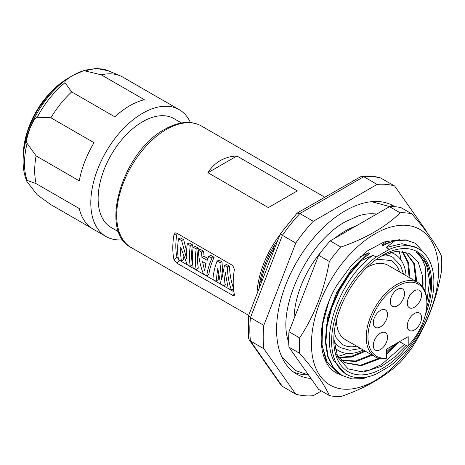 <?xml version="1.0" encoding="UTF-8"?>
<svg xmlns="http://www.w3.org/2000/svg" width="465" height="465" viewBox="0 0 465 465"><rect width="100%" height="100%" fill="white"/><g stroke="black" fill="none" stroke-linecap="round" stroke-linejoin="round"><path stroke-width="0.7" d="M359.898 256.901L368.757 252.757L369.838 253.379L360.968 260.214L361.508 260.522L373.07 255.25L376.109 257.006L389.368 249.35L386.153 247.49L395.023 240.661L394.483 240.347L382.916 245.625L381.835 245.003L387.293 240.975M355.644 226.217A72.319 41.757 120 0 0 351.825 227.676A72.319 41.757 120 0 0 334.748 238.278M321.548 251.35A72.319 41.757 120 0 0 294.066 318.635M367.484 376.9L363.217 378.615L351.906 378.923L341.531 375.261L333.074 367.577L327.563 356.173L325.361 341.752L326.593 325.25L331.179 307.749L338.787 290.358L348.936 274.17L360.968 260.214M389.368 249.35A72.319 41.757 -60 0 1 418.901 249.095A72.319 41.757 -60 0 1 430.084 262.068A72.319 41.757 -60 0 1 389.368 366.455L376.109 374.11A72.319 41.757 -60 0 1 346.582 374.36A72.319 41.757 -60 0 1 335.399 361.392A72.319 41.757 -60 0 1 376.109 257.006M321.112 340.833L325.889 360.387L337.218 372.773M328.679 302.087L322.536 324.826L322.053 345.646L327.308 362.328L337.764 373.087L339.688 374.093M325.331 340.409L327.674 317.124L336.654 292.572L351.011 270.095L368.757 252.757M361.508 260.522L349.488 274.466L339.334 290.666L331.708 308.08L327.133 325.587L325.895 342.06L328.098 356.463L333.608 367.879L342.077 375.575M346.582 374.36L345.071 373.488L333.614 360.358C319.914 333.794 341.281 277.605 373.07 255.25M425.295 315.072A69.209 39.955 120 0 0 382.742 255.221A69.209 39.955 120 0 0 333.8 339.985A69.209 39.955 120 0 0 382.742 368.239A69.209 39.955 120 0 0 407.66 345.977M386.153 247.49L401.905 243.724L415.239 246.985L418.901 249.095M426.707 256.192L415.53 243.335L406.015 240.173L395.023 240.661M415.536 243.34L405.492 239.859L394.483 240.347M381.835 245.003L390.164 242.184M288.719 342.85A83.613 48.273 -60 0 1 287.585 338.642C278.041 304.552 309.208 240.783 345.658 221.59L358.469 215.865A83.613 48.273 -60 0 1 376.65 214.086M390.368 204.333A97.04 56.027 -60 0 1 393.123 206.623M307.795 374.9A97.04 56.027 -60 0 1 293.549 372.035M394.866 206.716A97.04 56.027 120 0 0 393.716 206.012A97.04 56.027 120 0 0 345.199 210.819A97.04 56.027 120 0 0 281.802 296.333A97.04 56.027 120 0 0 296.676 374.093A97.04 56.027 120 0 0 310.992 378.487M321.431 390.978L313.265 395.692A115.959 66.948 -60 0 1 295.757 394.128L263.824 348.704A115.959 66.948 -60 0 1 263.824 325.361L295.757 243.061A115.959 66.948 -60 0 1 313.265 221.282L377.127 184.413A115.959 66.948 -60 0 1 394.634 185.977L426.568 231.401A115.959 66.948 -60 0 1 426.632 232.012M263.824 348.704L250.449 340.979L249.217 339.874L248.641 338.351L248.624 315.52L280.25 233.924L297.094 213.109L299.884 213.557L313.265 221.282M295.757 243.061L282.383 235.337C279.959 233.912 279.616 233.57 281.36 234.325M248.624 315.52L250.449 317.636L263.824 325.361M249.217 339.874L281.098 385.229L282.383 386.403L295.757 394.128M377.127 184.413L363.752 176.688L361.625 176.159C368.222 175.578 374.47 176.148 380.37 177.874L394.634 185.977M361.625 176.159L297.094 213.109M259.185 288.207L259.604 283.208C261.952 270.148 266.957 257.389 274.617 244.933L273.118 250.007L273.844 250.432M274.617 244.933L277.669 240.568M259.604 283.208L261.26 280.569L261.987 280.988M256.994 293.868A70.186 40.519 -60 0 1 279.901 234.831M207.942 172.713C211.139 167.58 215.243 163.546 220.265 160.617C225.304 157.74 230.849 156.199 236.894 155.996L207.942 172.713L268.363 207.593L297.309 190.877L236.894 155.996M234.406 269.479L232.767 265.515L176.665 233.128L175.322 232.907L173.991 234.598A70.186 40.519 -60 0 0 173.991 259.656L176.665 263.027L232.767 295.415L234.238 295.606L234.406 294.537A70.186 40.519 120 0 1 234.406 269.479M297.309 190.877L268.363 207.593M233.889 291.788L179.583 260.429L176.909 257.064A65.914 38.054 120 0 1 176.909 233.825L177.037 233.337M183.698 239.731L180.618 237.958L178.502 238.719A68.965 39.816 120 0 0 178.502 259.575L181.49 261.301A68.965 39.816 -60 0 1 180.757 247.45L187.186 264.591L190.313 266.393A68.965 39.816 -60 0 1 190.313 245.537L192.434 244.776L189.447 243.05L187.325 243.811A68.965 39.816 120 0 0 186.599 258.546L181.577 240.498L183.698 239.731L186.581 251.071M192.434 244.776A65.914 38.054 120 0 0 192.434 264.707L190.313 266.393M182.972 254.582A65.914 38.054 120 0 0 183.605 259.615L181.49 261.301M198.328 248.182L195.341 246.456L193.219 247.217A68.965 39.816 120 0 0 193.219 268.072L196.213 269.799A68.965 39.816 -60 0 1 196.213 248.944L198.328 248.182A65.914 38.054 120 0 0 198.328 268.113L196.213 269.799M203.589 251.216L200.322 249.333L198.2 250.094L201.467 251.978L203.589 251.216L204.071 256.308L201.92 257.279L207.233 260.348L208.808 256.221L211.976 258.046L214.098 257.285L210.93 255.454L208.808 256.221M207.902 258.523L204.071 256.308M211.976 258.046C209.122 264.649 207.39 270.601 206.78 275.902L208.901 274.216C209.558 269.194 211.29 263.55 214.098 257.285M222.026 261.865L219.23 260.249L217.108 261.01L219.91 262.626L222.026 261.865L222.7 272.409M229.431 266.137L226.629 264.521L224.508 265.283L227.309 266.898L229.431 266.137C229.739 274.199 231.122 281.645 233.581 288.469M233.482 288.55L231.465 290.154L228.187 288.259L225.234 272.426L223.81 285.737L225.932 284.051L226.089 279.529M223.81 285.737L220.608 283.882L217.783 268.369L216.103 281.284L218.225 279.599L218.521 274.896M178.502 238.719L181.577 240.498M187.325 243.811L190.313 245.537M193.219 247.217L196.213 248.944M206.78 275.902L203.403 273.949C200.543 266.648 198.811 258.697 198.2 250.094M201.467 251.978L201.92 257.279M206.135 263.731L202.531 261.644L204.542 270.363L206.135 263.731M205.699 265.259L205.222 263.202M216.103 281.284L212.953 279.465C213.214 273.961 214.597 267.811 217.108 261.01M219.91 262.626L221.648 279.942L224.508 265.283M227.309 266.898C227.571 275.297 228.954 283.051 231.465 290.154M181.524 122.975L174.015 118.633A62.862 36.293 120 0 0 125.573 135.478A62.862 36.293 120 0 0 98.132 198.735A62.862 36.293 120 0 0 111.152 227.513L118.662 231.855M23.262 156.618A62.862 36.293 -60 0 1 23.25 155.508A62.862 36.293 -60 0 1 68.669 77.969M23.424 154.479L23.855 149.829A62.862 36.293 -60 0 1 63.083 81.875L66.896 79.184A69.657 40.217 120 0 0 23.424 154.479C22.477 164.761 23.651 173.805 26.958 181.606L37.235 194.818L50.9 204.676L92.012 228.414M122.772 239.76A73.238 42.286 -60 0 1 105.962 236.499A73.238 42.286 -60 0 1 127.788 124.312A73.238 42.286 -60 0 1 142.581 113.28A73.238 42.286 -60 0 1 179.199 109.653A73.238 42.286 -60 0 1 190.429 122.574M105.962 236.499L93.017 229.024A73.238 42.286 120 0 1 79.259 208.547L36.107 183.629A73.238 42.286 120 0 1 36.107 155.909L79.259 180.827A73.238 42.286 120 0 1 94.052 142.697L50.9 117.784A73.238 42.286 120 0 1 71.686 91.919L114.843 116.837A73.238 42.286 120 0 1 129.636 105.805A73.238 42.286 120 0 1 144.429 99.754L101.271 74.836A73.238 42.286 120 0 1 120.418 75.923A73.238 42.286 120 0 1 122.063 76.696L165.22 101.608A73.238 42.286 120 0 1 166.255 102.178L179.199 109.653M71.686 91.919L65.013 82.689A71.633 41.356 120 0 0 37.235 117.244L50.9 117.784M72.377 75.667A69.657 40.217 120 0 0 66.896 79.184L72.523 75.574L84.7 70.227L96.644 68.436L108.339 70.796A71.633 41.356 120 0 0 85.281 70.982C83.561 70.43 79.469 71.877 73.005 75.313L72.761 75.458C66.611 79.271 64.031 81.683 65.013 82.689M85.281 70.982L101.271 74.836M36.107 155.909L27.098 143.365A71.633 41.356 120 0 0 27.098 180.397L36.107 183.629M37.235 117.244C35.695 116.948 33.23 120.79 29.841 128.764C26.801 137.338 25.889 142.203 27.098 143.365M27.098 180.397L26.958 181.606M406.061 345.449L394.221 357.446L381.579 366.228L363.485 372.047L348.14 368.89L337.724 357.149L333.818 338.671M426.649 307.423A68.355 39.467 120 0 0 426.882 264.445A68.355 39.467 120 0 0 416.315 252.181A68.355 39.467 120 0 0 415.896 251.949M425.115 291.479L425.556 267.462L421.941 258.383L415.913 251.954M381.033 256.244L395.994 251.321L408.892 253.303L418.116 261.935L422.546 276.07A63.106 36.433 -60 0 1 422.935 287.225M422.546 276.07L422.708 286.899M396.825 343.211L386.624 352.877M378.859 358.346L360.41 365.228L344.594 362.566M405.277 251.96L413.728 263.597L415.954 281.401M371.454 354.719L355.516 360.974L341.368 360.201M402.12 251.344L407.759 262.44L409.107 277.448M364.607 350.767L351.098 356.492L338.514 357.225M399.482 341.682L386.624 354.057M380.108 358.608L361.102 365.746L345.007 362.81L336.66 354.632M405.486 252.018L414.431 263.655L416.82 281.9M372.32 355.219L356.144 361.514L341.752 360.532M402.597 251.408L408.532 262.609L409.973 277.942M365.467 351.261L351.68 357.062L338.857 357.637M426.858 301.512L429.608 281.069L426.434 264.184L416.739 252.437M357.94 372L369.396 370.117L381.428 364.624L404.387 344.484M374.11 360.95L378.411 358.224M386.624 351.807L393.46 345.158M422.22 286.254L422.761 278.297M367.257 356.992L371.151 354.545M415.507 281.139L415.908 274.333M346.948 353.388A68.355 39.467 -60 0 1 337.788 356.289M399.063 251.158A68.355 39.467 -60 0 1 400.923 259.9M390.524 252.373A55.841 32.242 -60 0 1 394.692 254.152A55.841 32.242 -60 0 1 406.102 275.71M363.229 349.971A55.841 32.242 -60 0 1 338.851 350.872A55.841 32.242 -60 0 1 334.713 347.64M333.899 340.839A52.179 30.126 120 0 0 340.682 347.704L349.971 350.29L360.66 348.488M403.539 274.228L400.493 265.335L392.861 257.319A52.179 30.126 120 0 0 383.759 254.878M356.696 346.198A48.517 28.01 -60 0 1 342.513 344.53L336.073 337.561L334.19 332.673M376.598 259.214L391.03 260.493A48.517 28.01 -60 0 1 399.569 271.938M386.624 358.073A41.652 24.046 -60 0 1 367.96 337.206A41.652 24.046 -60 0 1 408.2 282.325A41.652 24.046 -60 0 1 426.864 303.197A41.652 24.046 -60 0 1 408.2 345.617L408.2 336.643L386.624 349.105L386.624 358.073L385.764 358.649A42.873 24.755 -60 0 1 375.116 356.829A42.873 24.755 -60 0 1 366.234 337.206A42.873 24.755 -60 0 1 384.95 294.06A42.873 24.755 -60 0 1 417.989 282.575L388.211 265.381A42.873 24.755 120 0 0 366.844 267.462M336.457 320.094A42.873 24.755 120 0 0 345.338 339.642L375.116 356.829M417.989 282.575A42.873 24.755 -60 0 1 426.864 302.198L426.864 303.197M399.505 341.665L407.34 346.187L408.2 345.617M414.42 329.97A10.067 5.812 120 0 0 420.994 321.094A10.067 5.812 120 0 0 419.453 313.026A10.067 5.812 120 0 0 414.42 313.52A10.067 5.812 120 0 0 407.84 322.396A10.067 5.812 120 0 0 409.38 330.464A10.067 5.812 120 0 0 414.42 329.97M380.411 326.878A10.067 5.812 120 0 0 386.99 318.002A10.067 5.812 120 0 0 385.444 309.934A10.067 5.812 120 0 0 380.411 310.434A10.067 5.812 120 0 0 373.831 319.31A10.067 5.812 120 0 0 375.377 327.377A10.067 5.812 120 0 0 380.411 326.878M414.42 307.243A10.067 5.812 120 0 0 420.994 298.373A10.067 5.812 120 0 0 419.453 290.3A10.067 5.812 120 0 0 414.42 290.799A10.067 5.812 120 0 0 407.84 299.675A10.067 5.812 120 0 0 409.38 307.743A10.067 5.812 120 0 0 414.42 307.243M380.411 349.599A10.067 5.812 120 0 0 386.99 340.729A10.067 5.812 120 0 0 385.444 332.655A10.067 5.812 120 0 0 380.411 333.155A10.067 5.812 120 0 0 373.831 342.031A10.067 5.812 120 0 0 375.377 350.099A10.067 5.812 120 0 0 380.411 349.599M397.412 305.801A10.067 5.812 120 0 0 403.992 296.926A10.067 5.812 120 0 0 402.446 288.858A10.067 5.812 120 0 0 397.412 289.352A10.067 5.812 120 0 0 390.833 298.228A10.067 5.812 120 0 0 392.379 306.296A10.067 5.812 120 0 0 397.412 305.801M340.88 247.066C365.618 238.516 385.398 227.1 400.208 212.813L389.531 206.652L330.202 240.905L340.88 247.066A100.702 58.142 -60 0 0 329.319 261.452L318.641 255.291L288.974 331.743A100.702 58.142 120 0 0 288.974 347.163L318.641 389.368L329.319 395.529C324.39 384.328 314.503 370.262 299.652 353.324A100.702 58.142 -60 0 1 299.338 345.797A100.702 58.142 -60 0 1 299.652 337.91C314.503 315.287 324.39 289.805 329.319 261.452M400.208 212.813A100.702 58.142 -60 0 1 411.775 213.848C426.626 230.78 436.513 244.846 441.436 256.046A100.702 58.142 -60 0 1 441.75 263.579A100.702 58.142 -60 0 1 441.436 271.467C436.513 299.82 426.626 325.302 411.775 347.925A100.702 58.142 -60 0 1 400.208 362.311C385.398 376.592 365.618 388.008 340.88 396.564A100.702 58.142 -60 0 1 329.319 395.529M311.44 343.926A89.85 51.877 -60 0 1 374.97 233.878A89.85 51.877 -60 0 1 438.507 270.56A89.85 51.877 -60 0 1 374.97 380.608A89.85 51.877 -60 0 1 311.44 343.926M399.917 239.655L384.2 241.928L367.263 250.978L350.988 265.841L336.858 285.237C315.956 320.286 315.956 362.345 336.858 373.267L341.223 375.081M389.531 206.652A100.702 58.142 120 0 1 401.097 207.681L411.775 213.848M330.202 240.905A100.702 58.142 120 0 0 318.641 255.291M299.652 353.324L288.974 347.163M288.974 331.743L299.652 337.91M381.254 178.252A115.959 66.948 120 0 0 363.752 176.688L299.884 213.557A115.959 66.948 120 0 0 282.383 235.337L250.449 317.636A115.959 66.948 120 0 0 249.821 329.58A115.959 66.948 120 0 0 250.449 340.979L282.383 386.403M273.118 250.007A69.878 40.345 120 0 0 261.26 280.569M131.223 247.56C98.196 231.361 122.679 151.375 164.79 129.322C172.87 124.661 180.653 122.371 188.133 122.446C193.01 122.539 197.439 123.719 201.409 125.998A70.186 40.519 120 0 0 166.319 129.473A70.186 40.519 120 0 0 120.47 191.318A70.186 40.519 120 0 0 131.223 247.56L248.653 315.357M176.909 233.825L173.991 234.598M179.583 260.429L176.665 263.027M176.909 257.064L173.991 259.656M232.767 295.415L234.302 294.049M27.284 131.816A59.723 34.48 -60 0 1 49.203 93.849M337.753 373.081L337.212 372.767M281.848 357.074L295.182 370.407L308.557 375.017M389.902 206.634L371.558 201.682M201.409 125.998L324.692 197.172M108.339 70.796L120.418 75.923M26.831 133.257L36.119 111.612L50.226 92.738M394.692 254.152L391.274 252.175M338.851 350.872L334.905 348.593"/></g></svg>
